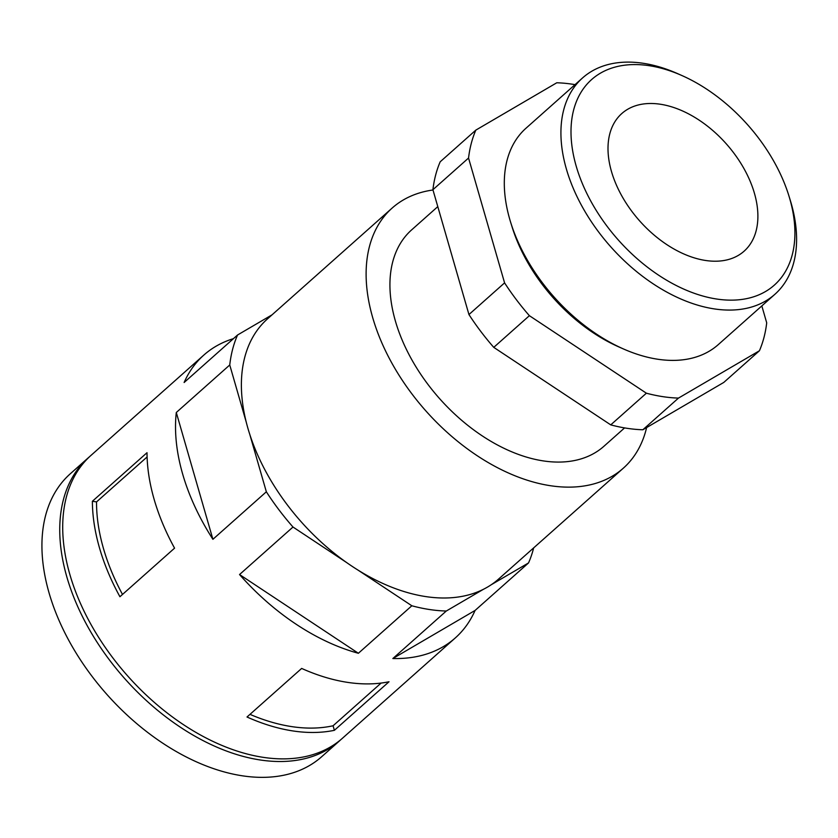 <?xml version="1.0" encoding="UTF-8"?>
<svg xmlns="http://www.w3.org/2000/svg" width="838" height="838" viewBox="0 0 838 838"><rect width="100%" height="100%" fill="white"/><g stroke="black" fill="none" stroke-linecap="round" stroke-linejoin="round"><path stroke-width="1.26" d="M533.67 547.874A189.241 119.174 -131.6 0 1 528.527 562.937L491.33 584.683A174 109.579 -131.6 0 1 483.495 589.261L446.298 611.017L392.854 658.532L475.083 610.441A189.241 119.174 -131.6 0 1 455.327 637.907A189.241 119.174 -131.6 0 1 392.854 658.532M528.527 562.937L475.083 610.441M446.298 611.017A189.241 119.174 -131.6 0 1 429.381 609.498A189.241 119.174 -131.6 0 1 411.835 605.769L358.077 570.144A174 109.579 -131.6 0 1 346.754 562.644L292.996 527.029L239.542 574.543A189.241 119.174 -131.6 0 0 358.381 653.273L239.542 574.543M611.468 171.465A92.065 57.979 -131.6 0 1 621.786 113.559A92.065 57.979 -131.6 0 1 726.284 143.843A92.065 57.979 -131.6 0 1 744.123 251.17A92.065 57.979 -131.6 0 1 705.491 260.461A92.065 57.979 -131.6 0 1 611.468 171.465M455.327 637.907L342.491 738.215A189.241 119.174 -131.6 0 1 263.101 757.322A189.241 119.174 -131.6 0 1 92.253 626.74A189.241 119.174 -131.6 0 1 91.038 455.348L203.875 355.04A189.241 119.174 -131.6 0 1 233.467 338.646M292.797 730.925A189.241 119.174 -131.6 0 1 247.011 717.003L301.649 668.431A189.241 119.174 -131.6 0 0 347.435 682.352A189.241 119.174 -131.6 0 0 389.021 681.755L334.383 730.317A189.241 119.174 -131.6 0 1 292.797 730.925M411.835 605.769L358.381 653.273M292.996 527.029A189.241 119.174 -131.6 0 1 266.348 491.791L212.904 539.305A189.241 119.174 -131.6 0 1 176.294 412.495L229.748 364.98A189.241 119.174 -131.6 0 1 237.563 334.991L184.119 382.505A189.241 119.174 -131.6 0 1 203.875 355.04M92.379 501.271A189.241 119.174 -131.6 0 0 119.928 596.729L174.566 548.157A189.241 119.174 -131.6 0 1 147.017 452.709L92.379 501.271L96.538 501.91A184.13 115.958 -131.6 0 0 122.495 594.446M147.09 456.972L96.538 501.91M381.112 683.064L333.074 725.771L334.383 730.317M333.074 725.771A184.13 115.958 -131.6 0 1 249.986 714.353M212.904 539.305L176.294 412.495M761.826 305.912L766.707 322.84A184.13 115.958 -131.6 0 1 759.427 350.755L723.791 382.421L642.84 429.768A184.13 115.958 -131.6 0 1 610.745 424.876L493.76 347.361A184.13 115.958 -131.6 0 1 468.945 314.554L432.911 189.713A184.13 115.958 -131.6 0 1 440.191 161.797L475.827 130.12L556.778 82.773A184.13 115.958 -131.6 0 1 575.025 84.638M759.427 350.755L678.476 398.092A184.13 115.958 -131.6 0 1 646.381 393.2L529.386 315.685A184.13 115.958 -131.6 0 1 504.581 282.877L468.547 158.036L432.911 189.713M504.581 282.877L468.945 314.554M529.386 315.685L493.76 347.361M646.381 393.2L610.745 424.876M678.476 398.092L642.84 429.768M340.993 739.514A189.241 119.174 -131.6 0 1 339.526 740.855L321.708 756.693A189.241 119.174 -131.6 0 1 242.318 775.799A189.241 119.174 -131.6 0 1 71.471 645.208A189.241 119.174 -131.6 0 1 70.245 473.826L88.063 457.988A189.241 119.174 -131.6 0 1 89.572 456.689M339.526 740.855A189.241 119.174 -131.6 0 1 260.136 759.961A189.241 119.174 -131.6 0 1 89.289 629.369A189.241 119.174 -131.6 0 1 88.063 457.988M346.754 562.644A174 109.579 -131.6 0 1 249.787 434.43A174 109.579 -131.6 0 1 246.299 422.342A174 109.579 -131.6 0 1 267.448 318.922L392.153 208.054A174 109.579 -131.6 0 1 432.995 189.996M237.563 334.991L272.036 314.837M246.299 422.342L229.748 364.98M483.495 589.261A174 109.579 -131.6 0 1 425.652 596.572A174 109.579 -131.6 0 1 358.077 570.144M646.622 427.558A174 109.579 -131.6 0 1 623.367 468.149A174 109.579 -131.6 0 1 550.367 485.705A174 109.579 -131.6 0 1 393.284 365.64A174 109.579 -131.6 0 1 392.153 208.054M623.367 468.149L498.652 579.006A174 109.579 -131.6 0 1 491.33 584.683M624.593 427.904L603.926 446.277A144.744 91.153 -131.6 0 1 543.202 460.89A144.744 91.153 -131.6 0 1 412.526 361.01A144.744 91.153 -131.6 0 1 411.594 229.916L437.792 206.63M468.547 158.036A184.13 115.958 -131.6 0 1 475.827 130.12M788.914 195.883L790.286 200.324A144.744 91.153 -131.6 0 1 774.92 294.274L718.302 344.596A144.744 91.153 -131.6 0 1 657.579 359.209A144.744 91.153 -131.6 0 1 623.21 348.849L618.633 346.827A136.971 86.262 -131.6 0 1 512.091 226.962L510.614 222.185A144.744 91.153 -131.6 0 1 525.971 128.245L582.588 77.913A144.744 91.153 -131.6 0 1 677.691 73.671L681.943 75.556A137.516 86.597 -131.6 0 1 788.914 195.883A137.516 86.597 -131.6 0 1 716.626 299.019A137.516 86.597 -131.6 0 1 572.375 149.038A137.516 86.597 -131.6 0 1 681.943 75.556M623.21 348.849A144.744 91.153 -131.6 0 1 510.614 222.185M774.92 294.274A144.744 91.153 -131.6 0 1 714.196 308.887A144.744 91.153 -131.6 0 1 583.52 209.008A144.744 91.153 -131.6 0 1 582.588 77.913M266.348 491.791L249.787 434.43"/></g></svg>
